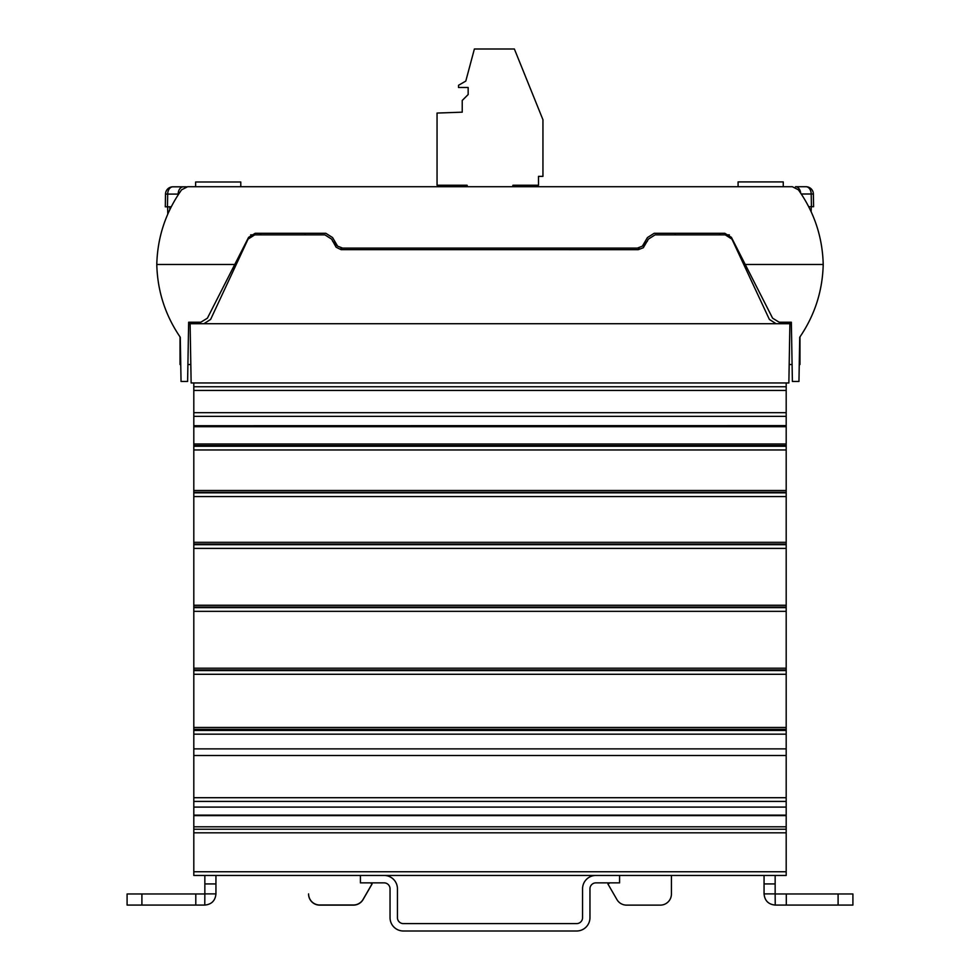 <?xml version="1.0" encoding="UTF-8"?>
<svg xmlns="http://www.w3.org/2000/svg" width="980" height="980" viewBox="0 0 980 980"><rect width="100%" height="100%" fill="white"/><g stroke="black" fill="none" stroke-linecap="round" stroke-linejoin="round"><path stroke-width="1.47" d="M675.122 234.857L675.122 233.301M304.878 234.857L304.878 233.301M512.736 186.727L512.736 185.992L518.138 185.992L518.138 186.727M457.93 186.727L458.015 185.992L467.338 185.992L467.338 186.727M799.974 336.899L799.974 364.523L799.251 364.523L799.729 337.243L798.957 381.477L792.391 381.477L791.35 322.236L779.21 322.236L772.608 318.194L731.411 237.344L724.82 233.301L654.138 233.301L647.425 237.577L642.378 246.164L637.343 248.112L342.657 248.112L337.622 246.164L332.575 237.577L325.862 233.301L255.18 233.301L248.589 237.344L234.759 264.478L156.788 264.478C157.449 291.048 165.277 315.303 180.271 337.243L180.749 364.523L180.026 364.523L180.026 336.899M190.818 364.523L187.915 364.523M792.085 364.523L789.182 364.523M180.271 337.243L181.043 381.477L187.609 381.477L188.65 322.236L200.79 322.236L207.393 318.194L234.759 264.478M337.341 245.919L332.575 241.166M647.425 241.166L642.66 245.919M791.375 323.719L789.892 323.719L789.868 322.236M240.786 186.727L240.786 181.998L195.62 181.998L195.62 186.727M738.087 186.727L738.087 181.913L783.253 181.913L783.253 186.727M745.241 264.478L823.212 264.478C822.551 291.048 814.723 315.303 799.729 337.243M823.212 264.478C822.514 237.062 814.233 212.17 798.382 189.802L792.367 186.727L187.633 186.727L181.619 189.802C165.767 212.17 157.486 237.062 156.788 264.478M808.733 206.719L813.596 206.719L811.428 206.719L811.207 194.003L813.376 194.003A7.399 7.399 0 0 0 805.964 186.727L795.49 186.727A7.399 5.231 90 0 1 800.672 193.097M813.596 206.719L813.376 194.003M165.289 206.805L167.458 206.805L165.289 206.805L165.51 194.089L167.678 194.089A7.399 5.231 -90 0 1 172.909 186.812A7.399 7.399 0 0 0 165.51 194.089M186.531 186.812L172.909 186.812M183.382 186.812A7.399 5.231 -90 0 0 178.152 194.089L167.678 194.089L167.458 206.805L171.218 206.805M639.119 247.879L638.286 249.667L643.321 247.732L648.368 239.132L655.081 234.857L729.365 234.857M746.013 265.984L746.074 269.439M233.987 265.984L233.926 269.439M638.286 249.667L341.065 249.643L336.14 247.242L331.632 239.132L324.919 234.857L250.635 234.857M188.625 323.719L190.108 323.719L191.137 382.96L788.863 382.96L789.892 323.719L190.108 323.719L190.132 322.236M725.237 234.857L731.938 239.132L769.386 319.443L776.099 323.719M203.901 323.719L210.614 319.443L248.063 239.132L254.763 234.857L253.097 235.053M731.84 238.924L729.794 236.437M248.516 238.299L248.161 238.924M786.193 382.96L786.193 386.745L193.807 386.745L193.807 382.96M441.368 186.727L441.049 185.245M458.162 185.245L457.623 186.727M467.093 186.727L467.068 185.245L437.055 185.245L437.055 113.055L462.229 112.173L462.229 100.462L468.158 94.546L468.158 87.502L458.53 87.502L458.53 85.285L465.794 81.095L474.381 49L514.378 49L542.945 119.719L542.945 176.363L538.498 176.363L538.498 185.245L512.932 185.245L512.908 186.727M576.632 931L403.368 931A13.328 13.328 0 0 1 390.04 917.672L390.04 888.787A5.929 5.929 0 0 0 384.111 882.87L360.42 882.87L360.42 875.459L384.111 875.459A13.328 13.328 0 0 1 397.439 888.787L397.439 917.672A5.929 5.929 0 0 0 403.368 923.601L576.632 923.601A5.929 5.929 0 0 0 582.561 917.672L582.561 888.787A13.328 13.328 0 0 1 595.889 875.459L619.581 875.459L619.581 882.87L595.889 882.87A5.929 5.929 0 0 0 589.96 888.787L589.96 917.672A13.328 13.328 0 0 1 576.632 931M204.845 875.459L204.845 893.895L215.943 893.895C215.294 900.694 211.558 904.418 204.771 905.079L204.845 893.895M775.156 893.895L775.229 905.079C768.442 904.418 764.719 900.694 764.057 893.895L775.156 893.895L775.156 875.459L786.193 875.459L619.581 875.459M764.057 893.895L764.057 875.459L671.423 875.459L671.423 894.03A11.111 11.111 0 0 1 660.312 905.128L626.551 905.128A11.111 11.111 0 0 1 616.935 899.579L607.931 883.997A48.13 48.13 0 0 1 610.001 882.87M595.889 875.459L384.111 875.459M360.42 875.459L193.807 875.459L193.807 386.745M193.807 801.42L786.193 801.42L786.193 826.814L193.807 826.814L786.193 826.814L786.193 875.459M786.193 801.42L786.193 797.708L193.807 797.708M786.193 425.712L786.193 797.708M193.807 425.712L786.193 425.614L786.193 416.365L193.807 416.365M786.193 386.745L786.193 416.365M786.193 815.63L193.807 815.63M608.004 883.96L607.931 883.85A48.13 48.13 0 0 1 609.707 882.87M764.057 883.936L775.156 883.936M775.229 905.079L852.906 905.079L852.906 893.968L775.229 893.968M838.096 905.079L838.096 893.968M786.291 905.079L786.291 893.968M370.293 882.87A48.13 48.13 0 0 1 372.069 883.85L363.066 899.432A11.111 11.111 0 0 1 353.449 904.981L319.688 904.981A11.111 11.111 0 0 1 308.578 893.883L308.578 894.03A11.111 11.111 0 0 0 319.688 905.128L353.449 905.128A11.111 11.111 0 0 0 363.066 899.579L372.069 883.997A48.13 48.13 0 0 0 371.996 883.96M215.943 893.895L215.943 883.936L204.845 883.936M215.943 883.936L215.943 875.459M204.771 893.968L127.094 893.968L127.094 905.079L204.771 905.079M195.792 905.079L195.792 893.968M141.904 905.079L141.904 893.968M260.447 234.857L260.447 233.301M719.553 233.301L719.553 234.857M809.088 206.719L809.076 207.38M805.964 186.727A7.399 5.231 90 0 1 811.207 194.003L801.285 194.003M169.846 209.573L169.785 206.805M178.152 194.089L178.127 194.898M341.714 249.667L340.881 247.879M786.193 871.759L193.807 871.759M786.193 829.239L193.807 829.239M786.193 815.139L193.807 815.139M786.193 748.867L193.807 748.867M786.193 730.455L193.807 730.455M786.193 727.454L193.807 727.454M786.193 670.577L193.807 670.577M786.193 668.201L193.807 668.201M786.193 607.637L193.807 607.637M786.193 605.26L193.807 605.26M786.193 544.684L193.807 544.684M786.193 542.32L193.807 542.32M786.193 492.854L193.807 492.854M786.193 490.49L193.807 490.49M786.193 446.243L193.807 446.243M786.193 443.977L193.807 443.977M786.193 412.666L193.807 412.666M786.193 390.444L193.807 390.444M786.193 426.692L193.807 426.692M786.193 445.545L193.807 445.545M786.193 492.242L193.807 492.242M786.193 544.084L193.807 544.084M786.193 607.024L193.807 607.024M786.193 669.965L193.807 669.965M786.193 729.328L193.807 729.328M786.193 807.091L193.807 807.091M786.193 832.816L193.807 832.816M811.244 206.731L811.146 211.68M167.629 206.817L167.776 214.081M786.193 449.955L193.807 449.955M786.193 496.554L193.807 496.554M786.193 548.396L193.807 548.396M786.193 611.336L193.807 611.336M786.193 674.277L193.807 674.277M786.193 734.167L193.807 734.167M786.193 755.507L193.807 755.507"/></g></svg>
